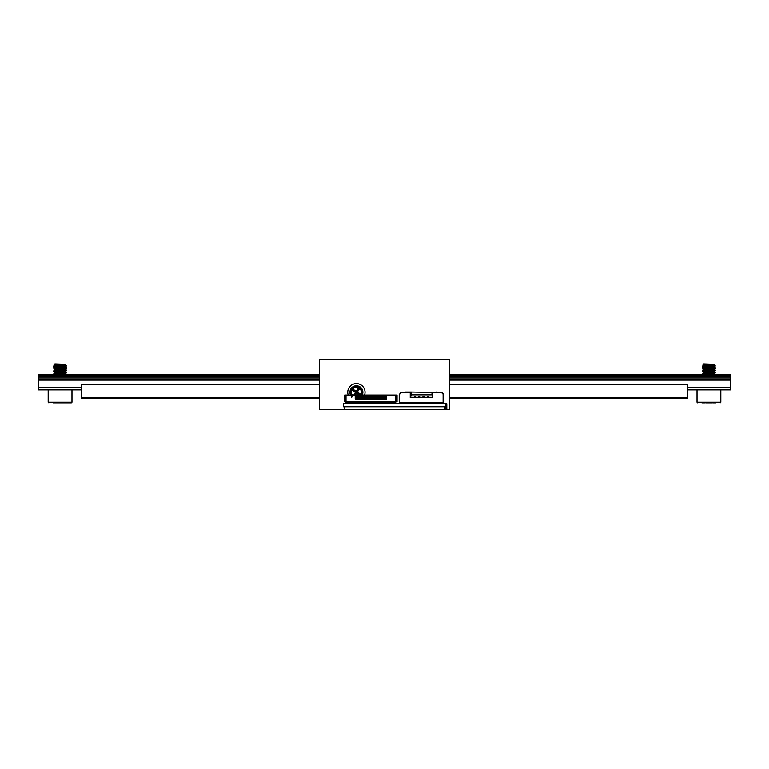 <?xml version="1.0" encoding="UTF-8"?>
<svg xmlns="http://www.w3.org/2000/svg" width="769" height="769" viewBox="0 0 769 769"><rect width="100%" height="100%" fill="white"/><g stroke="black" fill="none" stroke-linecap="round" stroke-linejoin="round"><path stroke-width="1.15" d="M449.384 409.377L319.616 409.377L319.616 359.623L449.384 359.623L449.384 409.377M348.194 395.074A8.651 8.651 0 0 1 356.383 383.635A8.651 8.651 0 0 1 364.564 395.093M406.455 402.447L406.455 403.744L343.407 403.744L343.407 406.782L445.924 406.782L445.924 403.744L446.789 403.744L446.789 409.377M350.529 395.074A6.488 6.488 0 0 1 359.575 386.634A6.488 6.488 0 0 1 362.228 395.093M355.355 395.093L356.585 393.228L359.363 395.045L360.103 393.901L357.325 392.084L359.142 389.306L357.998 388.566L356.182 391.344L353.404 389.527L352.663 390.671L355.441 392.488L353.75 395.074M355.028 395.074L356.499 392.824L359.277 394.641L359.709 393.988L357.325 392.084M356.922 392.171L358.738 389.393L358.085 388.96L356.268 391.748L353.49 389.931L353.058 390.585L355.845 392.401L354.096 395.074M446.356 409.377L342.974 409.377M445.059 408.945L445.059 406.782M344.272 408.945L344.272 406.782M687.294 387.749L730.55 387.749L730.55 389.902L687.294 389.902M81.706 389.902L38.45 389.902L38.45 387.749L81.706 387.749M449.384 374.772L730.55 374.772L730.55 375.628L449.384 375.628M319.616 374.772L38.45 374.772L38.45 376.502L319.616 376.502M730.55 387.749L730.55 376.502L449.384 376.502M730.55 376.502L730.55 375.628M319.616 378.021L38.45 378.021L38.45 376.502M730.55 378.021L449.384 378.021M319.616 379.3L38.45 379.3L38.45 378.021M730.55 379.3L449.384 379.3M319.616 380.828L38.45 380.828L38.45 379.3M730.55 380.828L449.384 380.828M38.45 380.828L38.45 387.749M449.384 397.698L687.294 397.698L687.294 398.553L449.384 398.553M319.616 398.553L81.706 398.553L81.706 384.721L319.616 384.721M319.616 397.698L81.706 397.698M687.294 397.698L687.294 384.721L449.384 384.721M71.978 402.235L71.978 389.902L48.187 389.902L48.187 402.235L71.978 402.235L71.325 402.879L56.925 402.879M63.904 402.879L67.057 402.879M71.325 402.879L53.099 402.879M63.789 364.698L65.442 364.929L64.673 365.169L54.676 366.054L53.83 365.006L54.887 363.948L65.634 364.323L55.406 365.313L54.705 365.535L56.368 365.775M56.32 365.217L60.972 365.458M65.73 365.775L53.638 366.986L60.982 367.62M65.73 367.938L53.926 369.082L56.368 370.1M56.435 369.533L60.972 369.783M65.73 370.1L53.705 371.292L56.368 372.263M56.435 371.696L60.972 371.946M65.73 372.263L54.07 373.388L56.368 374.426M56.435 373.859L60.972 374.109M65.73 374.426L66.567 374.599L65.817 374.772M64.183 364.17C71.767 364.564 43.977 364.919 57.156 365.256L63.5 365.256L59.338 364.698M60.54 374.772L66.567 374.253L63.789 373.349M63.683 373.917L59.184 373.667M54.426 373.349L66.547 372.119L63.789 371.187M63.683 371.754L59.184 371.504M54.426 371.187L66.297 370.024L63.789 369.024M63.683 369.591L59.175 369.341M54.426 369.024L66.49 367.813L63.789 366.861M63.683 367.428L59.184 367.178M54.426 366.861L66.163 365.717L65.452 364.939M60.982 366.092L63.721 366.284M65.48 366.573L55.07 367.524L56.368 367.938M60.982 368.255L63.721 368.447M65.48 368.736L54.676 369.822L54.676 370.36L65.452 369.264M60.972 370.418L65.452 370.937L55.205 371.831L54.676 372.523L65.452 371.427M60.982 372.581L63.721 372.773M65.48 373.061L54.676 374.147L54.676 374.705L65.452 373.59M59.184 373.032L56.473 372.83M59.175 370.869L56.473 370.668M59.184 368.707L56.473 368.505M53.619 367.063L54.676 368.197L65.452 367.101M59.184 366.544L56.473 366.342M712.075 402.879L705.769 402.879M712.748 402.879L715.901 402.879M705.096 402.879L701.943 402.879M712.632 364.698L714.286 364.929L713.517 365.169L703.52 366.054L702.674 365.006L703.731 363.948L714.478 364.323L704.25 365.313L703.548 365.535L705.211 365.775M705.163 365.217L709.816 365.458M714.574 365.775L702.481 366.986L709.825 367.62M714.574 367.938L702.77 369.082L705.211 370.1M705.279 369.533L709.816 369.783M714.574 370.1L702.549 371.292L705.211 372.263M705.279 371.696L709.816 371.946M714.574 372.263L702.914 373.388L705.211 374.426M705.279 373.859L709.816 374.109M714.574 374.426L715.41 374.599L714.661 374.772M713.026 364.17C720.611 364.564 692.821 364.919 706 365.256L712.344 365.256L708.182 364.698M709.383 374.772L715.41 374.253L712.632 373.349M712.527 373.917L708.028 373.667M703.27 373.349L715.391 372.119L712.632 371.187M712.527 371.754L708.028 371.504M703.27 371.187L715.141 370.024L712.632 369.024M712.527 369.591L708.018 369.341M703.27 369.024L715.333 367.813L712.632 366.861M712.527 367.428L708.028 367.178M703.27 366.861L715.007 365.717L714.295 364.939M720.822 402.235L720.822 389.902L697.031 389.902L697.031 402.235L720.822 402.235L720.169 402.879M709.825 366.092L712.565 366.284M714.324 366.573L703.914 367.524L705.211 367.938M709.825 368.255L712.565 368.447M714.324 368.736L703.52 369.822L703.52 370.36L714.295 369.264M709.816 370.418L714.295 370.937L704.048 371.831L703.52 372.523L714.295 371.427M709.825 372.581L712.565 372.773M714.324 373.061L703.52 374.147L703.52 374.705L714.295 373.59M708.028 373.032L705.317 372.83M708.018 370.869L705.317 370.668M708.028 368.707L705.317 368.505M702.462 367.063L703.52 368.197L714.295 367.101M708.028 366.544L705.317 366.342M396.179 403.744L396.179 402.879L392.507 402.879L392.507 403.744M372.388 397.16L372.388 398.775L371.523 398.746L371.523 397.717L372.388 397.717M371.523 397.16L371.523 397.717M364.987 397.16L364.987 398.169L364.987 397.16L365.938 397.16L365.938 398.169L365.938 397.16M378.877 397.16L378.877 398.775L378.012 398.746L378.012 397.717L378.877 397.717M378.012 397.16L378.012 397.717M392.498 402.879L387.547 402.879L387.547 403.744M388.412 403.744L388.412 402.879M346.213 402.427L346.213 401.783M395.535 402.427L395.535 401.783M346.223 402.427L395.526 402.427M354.374 402.879L345.569 402.879L345.569 403.744M395.747 395.074L386.557 395.074L386.557 399.015L355.191 399.015L355.191 395.074L353.029 395.074L351.731 397.323L350.433 395.074L346.002 395.074L346.002 401.783L395.747 401.783L395.747 395.074L397.044 395.074L397.044 401.783L395.747 401.783M383.202 397.717L383.202 398.775L382.337 398.746L382.337 397.717L383.202 397.16M365.035 397.16L365.035 398.775L365.9 398.775L365.9 397.16M349.241 403.744L349.241 402.879M372.436 398.169L372.436 397.16L372.436 398.169L373.638 398.169L373.647 397.16L373.647 398.169M353.336 403.744L353.336 402.879M363.737 397.717L363.737 398.775L362.872 398.746L362.872 397.717L363.737 397.16M361.574 397.16L361.574 398.775L360.709 398.746L360.709 397.717L361.574 397.717M360.709 397.16L360.709 397.717M380.174 397.16L380.174 398.775L381.039 398.775L381.039 397.16M386.538 395.093L356.71 395.093L356.71 398.169L358.498 398.169L358.498 397.16L358.498 398.169M350.433 395.074L353.029 395.074M368.063 397.16L368.063 398.775L367.197 398.746L367.197 397.717L368.063 397.717M386.557 395.074L385.259 396.371L385.259 399.015M357.354 395.093L357.354 397.083L384.394 397.083L384.394 395.093M348.597 402.427L354.374 402.706L354.374 403.744M363.775 398.169L363.775 397.16L363.775 398.169L364.987 398.169M346.002 395.074L344.704 395.074L344.704 401.783L346.002 401.783M370.264 398.169L370.264 397.16L370.264 398.169L371.475 398.169L371.485 397.16L371.485 398.169M356.71 397.544L357.354 397.083M389.258 402.427L393.151 402.427M368.101 398.169L368.101 397.16L368.101 398.169L369.312 398.169L369.312 397.16L369.312 398.169M382.337 397.16L382.337 397.717M356.71 395.093L355.211 395.093M376.714 397.16L376.714 398.775L375.849 398.746L375.849 397.717L376.714 397.717M375.849 397.16L375.849 397.717M370.225 397.16L370.225 398.775L369.36 398.746L369.36 397.717L370.225 397.717M369.36 397.16L369.36 397.717M358.546 397.16L358.546 398.775L359.411 398.775L359.411 397.16M373.686 397.16L373.686 398.775L374.551 398.775L374.551 397.16M377.973 397.16L377.973 398.169L377.973 397.16L378.915 397.16L378.925 398.169L378.925 397.16M361.613 398.169L361.613 397.16L361.613 398.169L362.824 398.169L362.824 397.16L362.824 398.169M359.45 398.169L359.45 397.16L359.45 398.169L360.661 398.169L360.661 397.16L360.661 398.169M383.25 398.169L383.25 397.16L383.25 398.169L385.038 398.169L384.394 397.083M367.197 397.16L367.197 397.717M374.599 398.169L374.599 397.16L374.599 398.169L375.801 398.169L375.81 397.16L375.81 398.169M381.088 398.169L381.088 397.16L381.088 398.169L382.289 398.169L382.299 397.16L382.299 398.169M385.038 395.093L385.038 397.544M376.762 398.169L376.762 397.16L376.762 398.169L377.964 398.169M356.489 399.015L356.489 396.371L355.191 395.074M380.136 397.16L380.136 398.169L380.136 397.16L381.078 397.16M367.149 397.16L367.149 398.169L367.149 397.16L368.101 397.16M387.374 403.744L387.374 402.706L389.258 402.706M360.661 397.16L361.613 397.16M362.824 397.16L363.775 397.16M365.938 398.169L367.149 398.169M369.312 397.16L370.264 397.16M371.475 397.16L372.427 397.16M373.638 397.16L374.59 397.16M375.801 397.16L376.752 397.16M378.915 398.169L380.126 398.169M382.289 397.16L383.241 397.16M358.498 397.16L359.45 397.16M362.872 397.16L362.872 397.717M400.716 392.498L400.716 393.805L399.851 393.805L399.851 402.447L443.107 402.447L443.107 393.805L442.242 393.805L442.242 392.498L432.726 392.498L432.726 397.688L410.233 397.688L410.233 392.498L400.716 392.498M406.455 403.744L436.513 403.744L436.513 402.447M436.513 392.498L411.098 392.075L411.098 395.958L410.233 397.477M410.233 393.151L411.098 393.151M431.861 393.151L432.726 393.151M431.861 392.075L432.409 397.688M405.157 402.447L405.157 403.1L402.668 403.1L402.668 402.447M402.668 392.498L405.157 392.498M437.811 402.447L437.811 403.1L440.301 403.1L440.301 402.447M411.098 392.075L405.157 392.075M440.301 392.498L436.513 392.075M431.861 394.66L411.098 394.66M431.861 395.958L411.098 395.958M428.66 395.968L428.66 396.823L427.276 396.823L427.276 395.968M415.683 395.968L415.683 396.823L414.299 396.823L414.299 395.968M420.009 395.968L420.009 396.823L418.624 396.823L418.624 395.968M424.334 395.968L424.334 396.823L422.95 396.823L422.95 395.968M400.457 402.447A0.644 0.644 0 0 0 400.937 402.668L402.668 402.668M406.455 402.668L405.157 402.668M400.937 403.744A1.73 1.73 0 0 1 399.207 402.024L399.207 395.093L399.851 395.093M402.668 403.1L402.668 403.744M404.83 403.744L404.83 403.1M436.513 402.668L437.811 402.668M440.301 402.668L442.031 402.668A0.644 0.644 0 0 0 442.511 402.447M440.301 403.1L440.301 403.744M443.107 395.093L443.761 395.093L443.761 402.024A1.73 1.73 0 0 1 442.031 403.744M438.138 403.744L438.138 403.1M445.924 403.744L436.513 403.744M445.52 408.945L445.52 406.782M351.721 395.074A5.431 5.431 0 0 1 359.277 387.691A5.431 5.431 0 0 1 361.026 395.093M360.498 395.093A4.989 4.989 0 0 0 359.113 388.114A4.989 4.989 0 0 0 352.25 395.074M350.616 395.074A6.412 6.412 0 0 1 359.546 386.711A6.412 6.412 0 0 1 362.141 395.093M319.616 375.628L38.45 375.628M393.151 403.744L393.151 402.879M371.523 397.477L372.388 397.477M378.012 397.477L378.877 397.477M354.201 402.879L354.201 403.744M365.035 397.477L365.9 397.477M360.709 397.477L361.574 397.477M380.174 397.717L381.039 397.717M365.035 397.717L365.9 397.717M382.337 397.477L383.202 397.477M375.849 397.477L376.714 397.477M369.36 397.477L370.225 397.477M358.546 397.477L359.411 397.477M373.686 397.717L374.551 397.717M348.597 403.744L348.597 402.879M358.546 397.717L359.411 397.717M367.197 397.477L368.063 397.477M380.174 397.477L381.039 397.477M373.686 397.477L374.551 397.477M362.872 397.477L363.737 397.477M48.187 402.235L48.831 402.879M66.538 365.986L65.452 366.611M66.538 368.149L65.452 368.774M66.538 370.312L65.452 370.937M66.538 372.475L65.452 373.1M54.705 372.504L53.619 373.138M54.705 370.341L53.619 370.975M54.705 368.178L53.619 368.812M54.705 366.015L53.619 366.65M65.49 364.429L65.49 364.977M65.49 366.592L65.49 367.14M65.49 368.755L65.49 369.303M65.49 370.918L65.49 371.465M65.49 373.08L65.49 373.628M697.031 402.235L697.675 402.879M715.381 365.986L714.295 366.611M715.381 368.149L714.295 368.774M715.381 370.312L714.295 370.937M715.381 372.475L714.295 373.1M703.548 372.504L702.462 373.138M703.548 370.341L702.462 370.975M703.548 368.178L702.462 368.812M703.548 366.015L702.462 366.65M714.334 364.429L714.334 364.977M714.334 366.592L714.334 367.14M714.334 368.755L714.334 369.303M714.334 370.918L714.334 371.465M714.334 373.08L714.334 373.628M381.039 398.775L380.174 398.775M363.737 398.775L362.872 398.775M370.225 398.775L369.36 398.775M368.063 398.775L367.197 398.775M374.551 398.775L373.686 398.775M372.388 398.775L371.523 398.775M383.202 398.775L382.337 398.775M359.411 398.775L358.546 398.775M361.574 398.775L360.709 398.775M378.877 398.775L378.012 398.775M365.9 398.775L365.035 398.775M376.714 398.775L375.849 398.775M428.66 396.823L427.276 396.823M415.683 396.823L414.299 396.823M420.009 396.823L418.624 396.823M424.334 396.823L422.95 396.823"/></g></svg>
